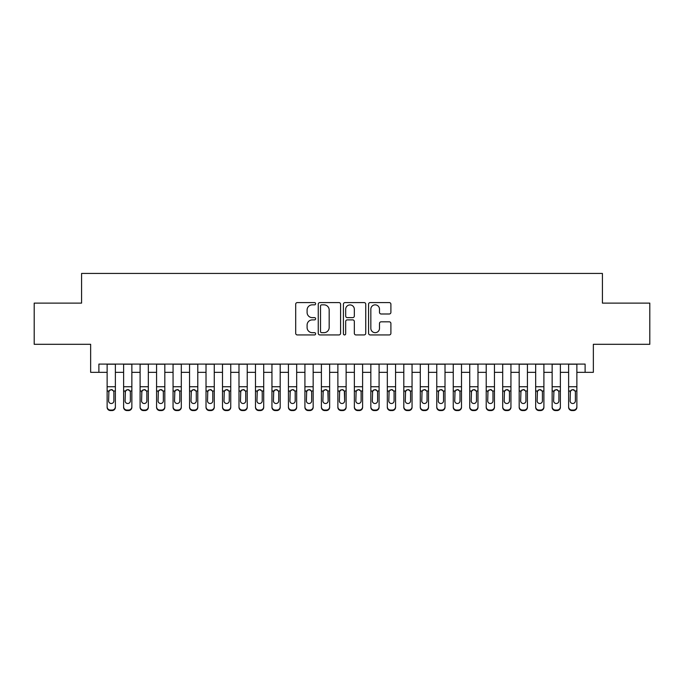 <?xml version="1.0" encoding="UTF-8"?>
<svg xmlns="http://www.w3.org/2000/svg" width="684" height="684" viewBox="0 0 684 684"><rect width="100%" height="100%" fill="white"/><g stroke="black" fill="none" stroke-linecap="round" stroke-linejoin="round"><path stroke-width="1.03" d="M315.632 303.713A1.129 1.129 0 0 0 314.495 302.584L297.309 302.584A1.616 1.616 0 0 0 295.693 304.2L295.693 333.322A1.616 1.616 0 0 0 297.309 334.938L314.495 334.938A1.129 1.129 0 0 0 315.632 333.809A1.129 1.129 0 0 0 314.495 332.672L312.272 332.672A5.173 5.173 0 0 1 307.099 327.499L307.099 325.071A5.173 5.173 0 0 1 312.272 319.89L314.495 319.89A1.129 1.129 0 0 0 315.632 318.761A1.129 1.129 0 0 0 314.495 317.624L312.272 317.624A5.173 5.173 0 0 1 307.099 312.451L307.099 310.023A5.173 5.173 0 0 1 312.272 304.85L314.495 304.85A1.129 1.129 0 0 0 315.632 303.713M389.281 313.99A1.616 1.616 0 0 0 390.897 312.374L390.897 304.2A1.616 1.616 0 0 0 389.281 302.584L370.189 302.584A1.616 1.616 0 0 0 368.573 304.2L368.573 333.322A1.616 1.616 0 0 0 370.189 334.938L389.281 334.938A1.616 1.616 0 0 0 390.897 333.322L390.897 323.455A1.616 1.616 0 0 0 389.281 321.831L381.108 321.831A1.616 1.616 0 0 0 379.492 323.455L379.492 328.346A4.326 4.326 0 0 1 375.165 332.672A4.326 4.326 0 0 1 370.839 328.346L370.839 309.177A4.326 4.326 0 0 1 375.165 304.85A4.326 4.326 0 0 1 379.492 309.177L379.492 312.374A1.616 1.616 0 0 0 381.108 313.99L389.281 313.99M98.889 372.327L98.889 364.085L585.111 364.085L585.111 372.327L593.353 372.327L593.353 344.308L649.8 344.308L649.8 303.106L602.416 303.106L602.416 273.438L81.584 273.438L81.584 303.106L34.2 303.106L34.2 344.308L90.647 344.308L90.647 372.327L107.131 372.327M340.581 304.2A1.616 1.616 0 0 0 338.965 302.584L319.873 302.584A1.616 1.616 0 0 0 318.257 304.2L318.257 333.322A1.616 1.616 0 0 0 319.873 334.938L338.965 334.938A1.616 1.616 0 0 0 340.581 333.322L340.581 304.2M345.035 302.584L364.127 302.584A1.616 1.616 0 0 1 365.743 304.2L365.743 333.322A1.616 1.616 0 0 1 364.127 334.938L355.954 334.938A1.616 1.616 0 0 1 354.338 333.322L354.338 321.514A1.616 1.616 0 0 0 352.722 319.89L347.301 319.89A1.616 1.616 0 0 0 345.676 321.514L345.676 333.809A1.129 1.129 0 0 1 344.548 334.938A1.129 1.129 0 0 1 343.419 333.809L343.419 304.2A1.616 1.616 0 0 1 345.035 302.584M115.374 372.327L123.616 372.327M131.858 372.327L140.1 372.327M148.334 372.327L156.576 372.327M164.818 372.327L173.061 372.327M181.303 372.327L189.545 372.327M197.787 372.327L206.021 372.327M214.263 372.327L222.505 372.327M230.747 372.327L238.99 372.327M247.232 372.327L255.474 372.327M263.708 372.327L271.95 372.327M280.192 372.327L288.434 372.327M296.676 372.327L304.919 372.327M313.161 372.327L321.394 372.327M329.637 372.327L337.879 372.327M346.121 372.327L354.363 372.327M362.606 372.327L370.839 372.327M379.081 372.327L387.324 372.327M395.566 372.327L403.808 372.327M412.05 372.327L420.292 372.327M428.526 372.327L436.768 372.327M445.01 372.327L453.253 372.327M461.495 372.327L469.737 372.327M477.979 372.327L486.213 372.327M494.455 372.327L502.697 372.327M510.939 372.327L519.182 372.327M527.424 372.327L535.666 372.327M543.9 372.327L552.142 372.327M560.384 372.327L568.626 372.327M576.869 372.327L585.111 372.327M321.66 304.85A1.129 1.129 0 0 0 320.522 305.979L320.522 331.543A1.129 1.129 0 0 0 321.66 332.672L324.002 332.672A5.173 5.173 0 0 0 329.175 327.499L329.175 310.023A5.173 5.173 0 0 0 324.002 304.85L321.66 304.85M354.338 309.253A4.326 4.326 0 0 0 350.011 304.927A4.326 4.326 0 0 0 345.676 309.253L345.676 316.008A1.616 1.616 0 0 0 347.301 317.624L352.722 317.624A1.616 1.616 0 0 0 354.338 316.008L354.338 309.253M107.131 391.513L107.131 406.775A3.3 3.275 -0 0 0 110.432 410.049L112.073 410.049A3.3 3.275 -0 0 0 115.374 406.775L115.374 407.296A3.3 3.275 180 0 1 112.073 410.562L112.073 410.049M113.886 400.892L113.886 392.214L113.886 400.892A2.633 2.616 180 0 1 111.253 403.509A2.633 2.616 180 0 0 113.886 400.892M108.619 401.405L108.619 400.892A2.633 2.616 180 0 0 111.253 403.509M109.876 389.948L108.619 392.009M112.629 389.948L111.253 389.564L113.595 390.991L113.886 392.214M115.374 364.085L115.374 406.775M107.131 364.085L107.131 407.296A3.3 3.275 180 0 0 110.432 410.562L112.073 410.562M107.131 390.991L108.91 390.991L108.619 400.892M108.91 390.991L111.253 389.564M123.616 391.513L123.616 407.296A3.3 3.275 180 0 0 126.908 410.562L128.558 410.562L128.558 410.049A3.3 3.275 0 0 0 131.858 406.775L131.858 407.296A3.3 3.275 180 0 1 128.558 410.562M130.37 400.892L130.37 392.214L130.37 400.892A2.633 2.616 180 0 1 127.737 403.509A2.633 2.616 180 0 0 130.37 400.892M125.095 401.405L125.095 400.892A2.633 2.616 180 0 0 127.737 403.509M126.36 389.948L125.095 392.009M129.114 389.948L127.737 389.564L130.08 390.991L130.37 392.214M140.1 391.513L140.1 407.296A3.3 3.275 180 0 0 143.392 410.562L145.042 410.562L145.042 410.049A3.3 3.275 0 0 0 148.334 406.775L148.334 407.296A3.3 3.275 180 0 1 145.042 410.562M146.855 400.892L146.855 392.214L146.855 400.892A2.633 2.616 180 0 1 144.213 403.509A2.633 2.616 180 0 0 146.855 400.892M141.579 401.405L141.579 400.892A2.633 2.616 180 0 0 144.213 403.509M142.845 389.948L141.579 392.009M145.589 389.948L144.213 389.564L146.564 390.991L146.855 392.214M156.576 391.513L156.576 407.296A3.3 3.275 180 0 0 159.876 410.562L161.527 410.562L161.527 410.049A3.3 3.275 0 0 0 164.818 406.775L164.818 407.296A3.3 3.275 180 0 1 161.527 410.562M163.339 400.892L163.339 392.214L163.339 400.892A2.633 2.616 180 0 1 160.697 403.509A2.633 2.616 180 0 0 163.339 400.892M158.064 401.405L158.064 400.892A2.633 2.616 180 0 0 160.697 403.509M159.321 389.948L158.064 392.009M162.074 389.948L160.697 389.564L163.04 390.991L163.339 392.214M173.061 391.513L173.061 407.296A3.3 3.275 180 0 0 176.361 410.562L178.002 410.562L178.002 410.049A3.3 3.275 0 0 0 181.303 406.775L181.303 407.296A3.3 3.275 180 0 1 178.002 410.562M179.815 400.892L179.815 392.214L179.815 400.892A2.633 2.616 180 0 1 177.182 403.509A2.633 2.616 180 0 0 179.815 400.892M174.54 401.405L174.54 400.892A2.633 2.616 180 0 0 177.182 403.509M175.805 389.948L174.54 392.009M178.558 389.948L177.182 389.564L179.524 390.991L179.815 392.214M131.858 364.085L131.858 407.296M123.616 364.085L123.616 406.775A3.3 3.275 0 0 0 126.908 410.049L128.558 410.049M126.908 410.049L126.908 410.562A3.3 3.275 180 0 1 123.616 407.296L123.616 406.775L123.616 407.296M123.616 390.991L125.386 390.991L125.095 400.892M125.386 390.991L127.737 389.564M148.334 364.085L148.334 407.296M140.1 364.085L140.1 406.775A3.3 3.275 0 0 0 143.392 410.049L145.042 410.049M143.392 410.049L143.392 410.562A3.3 3.275 180 0 1 140.1 407.296L140.1 406.775L140.1 407.296M140.1 390.991L141.87 390.991L141.579 400.892M141.87 390.991L144.213 389.564M164.818 364.085L164.818 407.296M156.576 364.085L156.576 406.775A3.3 3.275 0 0 0 159.876 410.049L161.527 410.049M159.876 410.049L159.876 410.562A3.3 3.275 180 0 1 156.576 407.296L156.576 406.775L156.576 407.296M156.576 390.991L158.355 390.991L158.064 400.892M158.355 390.991L160.697 389.564M181.303 364.085L181.303 407.296M173.061 364.085L173.061 406.775A3.3 3.275 0 0 0 176.361 410.049L178.002 410.049M176.361 410.049L176.361 410.562A3.3 3.275 180 0 1 173.061 407.296L173.061 406.775L173.061 407.296M173.061 390.991L174.839 390.991L174.54 400.892M174.839 390.991L177.182 389.564M189.545 391.513L189.545 407.296A3.3 3.275 180 0 0 192.837 410.562L194.487 410.562L194.487 410.049A3.3 3.275 0 0 0 197.787 406.775L197.787 407.296A3.3 3.275 180 0 1 194.487 410.562M196.299 400.892L196.299 392.214L196.299 400.892A2.633 2.616 180 0 1 193.666 403.509A2.633 2.616 180 0 0 196.299 400.892M191.024 401.405L191.024 400.892A2.633 2.616 180 0 0 193.666 403.509M192.29 389.948L191.024 392.009M195.043 389.948L193.666 389.564L196.009 390.991L196.299 392.214M197.787 364.085L197.787 407.296M189.545 364.085L189.545 406.775A3.3 3.275 0 0 0 192.837 410.049L194.487 410.049M192.837 410.049L192.837 410.562A3.3 3.275 180 0 1 189.545 407.296L189.545 406.775L189.545 407.296M189.545 390.991L191.315 390.991L191.024 400.892M191.315 390.991L193.666 389.564M206.021 391.513L206.021 407.296A3.3 3.275 180 0 0 209.321 410.562L210.971 410.562L210.971 410.049A3.3 3.275 0 0 0 214.263 406.775L214.263 407.296A3.3 3.275 180 0 1 210.971 410.562M212.784 400.892L212.784 392.214L212.784 400.892A2.633 2.616 180 0 1 210.142 403.509A2.633 2.616 180 0 0 212.784 400.892M207.508 401.405L207.508 400.892A2.633 2.616 180 0 0 210.142 403.509M208.765 389.948L207.508 392.009M211.518 389.948L210.142 389.564L212.493 390.991L212.784 392.214M214.263 364.085L214.263 407.296M206.021 364.085L206.021 406.775A3.3 3.275 0 0 0 209.321 410.049L210.971 410.049M209.321 410.049L209.321 410.562A3.3 3.275 180 0 1 206.021 407.296L206.021 406.775L206.021 407.296M206.021 390.991L207.799 390.991L207.508 400.892M207.799 390.991L210.142 389.564M222.505 391.513L222.505 407.296A3.3 3.275 180 0 0 225.806 410.562L227.447 410.562L227.447 410.049A3.3 3.275 0 0 0 230.747 406.775L230.747 407.296A3.3 3.275 180 0 1 227.447 410.562M229.26 400.892L229.26 392.214L229.26 400.892A2.633 2.616 180 0 1 226.626 403.509A2.633 2.616 180 0 0 229.26 400.892M223.993 401.405L223.993 400.892A2.633 2.616 180 0 0 226.626 403.509M225.25 389.948L223.993 392.009M228.003 389.948L226.626 389.564L228.969 390.991L229.26 392.214M230.747 364.085L230.747 407.296M222.505 364.085L222.505 406.775A3.3 3.275 0 0 0 225.806 410.049L227.447 410.049M225.806 410.049L225.806 410.562A3.3 3.275 180 0 1 222.505 407.296L222.505 406.775L222.505 407.296M222.505 390.991L224.284 390.991L223.993 400.892M224.284 390.991L226.626 389.564M238.99 391.513L238.99 407.296A3.3 3.275 180 0 0 242.281 410.562L243.931 410.562L243.931 410.049A3.3 3.275 0 0 0 247.232 406.775L247.232 407.296A3.3 3.275 180 0 1 243.931 410.562M245.744 400.892L245.744 392.214L245.744 400.892A2.633 2.616 180 0 1 243.111 403.509A2.633 2.616 180 0 0 245.744 400.892M240.469 401.405L240.469 400.892A2.633 2.616 180 0 0 243.111 403.509M241.734 389.948L240.469 392.009M244.487 389.948L243.111 389.564L245.453 390.991L245.744 392.214M247.232 364.085L247.232 407.296M238.99 364.085L238.99 406.775A3.3 3.275 0 0 0 242.281 410.049L243.931 410.049M242.281 410.049L242.281 410.562A3.3 3.275 180 0 1 238.99 407.296L238.99 406.775L238.99 407.296M238.99 390.991L240.759 390.991L240.469 400.892M240.759 390.991L243.111 389.564M255.474 391.513L255.474 407.296A3.3 3.275 180 0 0 258.766 410.562L260.416 410.562L260.416 410.049A3.3 3.275 0 0 0 263.708 406.775L263.708 407.296A3.3 3.275 180 0 1 260.416 410.562M262.228 400.892L262.228 392.214L262.228 400.892A2.633 2.616 180 0 1 259.587 403.509A2.633 2.616 180 0 0 262.228 400.892M256.953 401.405L256.953 400.892A2.633 2.616 180 0 0 259.587 403.509M258.219 389.948L256.953 392.009M260.963 389.948L259.587 389.564L261.938 390.991L262.228 392.214M263.708 364.085L263.708 407.296M255.474 364.085L255.474 406.775A3.3 3.275 0 0 0 258.766 410.049L260.416 410.049M258.766 410.049L258.766 410.562A3.3 3.275 180 0 1 255.474 407.296L255.474 406.775L255.474 407.296M255.474 390.991L257.244 390.991L256.953 400.892M257.244 390.991L259.587 389.564M271.95 391.513L271.95 407.296A3.3 3.275 180 0 0 275.25 410.562L276.9 410.562L276.9 410.049A3.3 3.275 0 0 0 280.192 406.775L280.192 407.296A3.3 3.275 180 0 1 276.9 410.562M278.713 400.892L278.713 392.214L278.713 400.892A2.633 2.616 180 0 1 276.071 403.509A2.633 2.616 180 0 0 278.713 400.892M273.438 401.405L273.438 400.892A2.633 2.616 180 0 0 276.071 403.509M274.694 389.948L273.438 392.009M277.447 389.948L276.071 389.564L278.414 390.991L278.713 392.214M280.192 364.085L280.192 407.296M271.95 364.085L271.95 406.775A3.3 3.275 0 0 0 275.25 410.049L276.9 410.049M275.25 410.049L275.25 410.562A3.3 3.275 180 0 1 271.95 407.296L271.95 406.775L271.95 407.296M271.95 390.991L273.728 390.991L273.438 400.892M273.728 390.991L276.071 389.564M288.434 391.513L288.434 407.296A3.3 3.275 180 0 0 291.726 410.562L293.376 410.562L293.376 410.049A3.3 3.275 0 0 0 296.676 406.775L296.676 407.296A3.3 3.275 180 0 1 293.376 410.562M295.189 400.892L295.189 392.214L295.189 400.892A2.633 2.616 180 0 1 292.555 403.509A2.633 2.616 180 0 0 295.189 400.892M289.913 401.405L289.913 400.892A2.633 2.616 180 0 0 292.555 403.509M291.179 389.948L289.913 392.009M293.932 389.948L292.555 389.564L294.898 390.991L295.189 392.214M296.676 364.085L296.676 407.296M288.434 364.085L288.434 406.775A3.3 3.275 0 0 0 291.726 410.049L293.376 410.049M291.726 410.049L291.726 410.562A3.3 3.275 180 0 1 288.434 407.296L288.434 406.775L288.434 407.296M288.434 390.991L290.213 390.991L289.913 400.892M290.213 390.991L292.555 389.564M304.919 391.513L304.919 407.296A3.3 3.275 180 0 0 308.21 410.562L309.861 410.562L309.861 410.049A3.3 3.275 0 0 0 313.161 406.775L313.161 407.296A3.3 3.275 180 0 1 309.861 410.562M311.673 400.892L311.673 392.214L311.673 400.892A2.633 2.616 180 0 1 309.04 403.509A2.633 2.616 180 0 0 311.673 400.892M306.398 401.405L306.398 400.892A2.633 2.616 180 0 0 309.04 403.509M307.663 389.948L306.398 392.009M310.416 389.948L309.04 389.564L311.382 390.991L311.673 392.214M313.161 364.085L313.161 407.296M304.919 364.085L304.919 406.775A3.3 3.275 0 0 0 308.21 410.049L309.861 410.049M308.21 410.049L308.21 410.562A3.3 3.275 180 0 1 304.919 407.296L304.919 406.775L304.919 407.296M304.919 390.991L306.688 390.991L306.398 400.892M306.688 390.991L309.04 389.564M329.637 364.085L329.637 407.296A3.3 3.275 180 0 1 326.345 410.562L326.345 410.049A3.3 3.275 0 0 0 329.637 406.775L329.637 407.296M321.394 364.085L321.394 406.775A3.3 3.275 0 0 0 324.695 410.049L326.345 410.049M324.695 410.049L324.695 410.562A3.3 3.275 180 0 1 321.394 407.296A3.3 3.275 180 0 0 324.695 410.562L326.345 410.562M327.867 390.991L328.158 400.892A2.633 2.616 180 0 1 325.516 403.509A2.633 2.616 180 0 1 322.882 400.892L323.173 390.991L325.516 389.564L327.867 390.991L329.637 390.991M321.394 407.296L321.394 391.513M346.121 364.085L346.121 407.296A3.3 3.275 180 0 1 342.821 410.562L342.821 410.049A3.3 3.275 0 0 0 346.121 406.775L346.121 407.296M337.879 364.085L337.879 406.775A3.3 3.275 0 0 0 341.179 410.049L342.821 410.049M341.179 410.049L341.179 410.562A3.3 3.275 180 0 1 337.879 407.296A3.3 3.275 180 0 0 341.179 410.562L342.821 410.562M344.343 390.991L344.633 400.892A2.633 2.616 180 0 1 342 403.509A2.633 2.616 180 0 1 339.367 400.892L339.657 390.991L342 389.564L344.343 390.991L346.121 390.991M337.879 407.296L337.879 391.513M325.516 403.509A2.633 2.616 180 0 0 328.158 400.892L328.158 392.214M322.882 401.405L322.882 400.892M324.139 389.948L322.882 392.009M326.892 389.948L325.516 389.564M342 403.509A2.633 2.616 180 0 0 344.633 400.892L344.633 392.214M339.367 401.405L339.367 400.892M340.623 389.948L339.367 392.009M343.377 389.948L342 389.564M354.363 391.513L354.363 407.296A3.3 3.275 180 0 0 357.655 410.562L359.305 410.562L359.305 410.049A3.3 3.275 0 0 0 362.606 406.775L362.606 407.296A3.3 3.275 180 0 1 359.305 410.562M361.118 400.892L361.118 392.214L361.118 400.892A2.633 2.616 180 0 1 358.484 403.509A2.633 2.616 180 0 0 361.118 400.892M355.842 401.405L355.842 400.892A2.633 2.616 180 0 0 358.484 403.509M357.108 389.948L355.842 392.009M359.861 389.948L358.484 389.564L360.827 390.991L361.118 392.214M362.606 364.085L362.606 407.296M354.363 364.085L354.363 406.775A3.3 3.275 0 0 0 357.655 410.049L359.305 410.049M357.655 410.049L357.655 410.562A3.3 3.275 180 0 1 354.363 407.296L354.363 406.775L354.363 407.296M354.363 390.991L356.133 390.991L355.842 400.892M356.133 390.991L358.484 389.564M370.839 391.513L370.839 407.296A3.3 3.275 180 0 0 374.139 410.562L375.79 410.562L375.79 410.049A3.3 3.275 0 0 0 379.081 406.775L379.081 407.296A3.3 3.275 180 0 1 375.79 410.562M377.602 400.892L377.602 392.214L377.602 400.892A2.633 2.616 180 0 1 374.96 403.509A2.633 2.616 180 0 0 377.602 400.892M372.327 401.405L372.327 400.892A2.633 2.616 180 0 0 374.96 403.509M373.584 389.948L372.327 392.009M376.337 389.948L374.96 389.564L377.312 390.991L377.602 392.214M379.081 364.085L379.081 407.296M370.839 364.085L370.839 406.775A3.3 3.275 0 0 0 374.139 410.049L375.79 410.049M374.139 410.049L374.139 410.562A3.3 3.275 180 0 1 370.839 407.296L370.839 406.775L370.839 407.296M370.839 390.991L372.618 390.991L372.327 400.892M372.618 390.991L374.96 389.564M387.324 391.513L387.324 407.296A3.3 3.275 180 0 0 390.624 410.562L392.274 410.562L392.274 410.049A3.3 3.275 0 0 0 395.566 406.775L395.566 407.296A3.3 3.275 180 0 1 392.274 410.562M394.087 400.892L394.087 392.214L394.087 400.892A2.633 2.616 180 0 1 391.445 403.509A2.633 2.616 180 0 0 394.087 400.892M388.811 401.405L388.811 400.892A2.633 2.616 180 0 0 391.445 403.509M390.068 389.948L388.811 392.009M392.821 389.948L391.445 389.564L393.787 390.991L394.087 392.214M395.566 364.085L395.566 407.296M387.324 364.085L387.324 406.775A3.3 3.275 0 0 0 390.624 410.049L392.274 410.049M390.624 410.049L390.624 410.562A3.3 3.275 180 0 1 387.324 407.296L387.324 406.775L387.324 407.296M387.324 390.991L389.102 390.991L388.811 400.892M389.102 390.991L391.445 389.564M403.808 391.513L403.808 407.296A3.3 3.275 180 0 0 407.1 410.562L408.75 410.562L408.75 410.049A3.3 3.275 0 0 0 412.05 406.775L412.05 407.296A3.3 3.275 180 0 1 408.75 410.562M410.562 400.892L410.562 392.214L410.562 400.892A2.633 2.616 180 0 1 407.929 403.509A2.633 2.616 180 0 0 410.562 400.892M405.287 401.405L405.287 400.892A2.633 2.616 180 0 0 407.929 403.509M406.553 389.948L405.287 392.009M409.306 389.948L407.929 389.564L410.272 390.991L410.562 392.214M412.05 364.085L412.05 407.296M403.808 364.085L403.808 406.775A3.3 3.275 0 0 0 407.1 410.049L408.75 410.049M407.1 410.049L407.1 410.562A3.3 3.275 180 0 1 403.808 407.296L403.808 406.775L403.808 407.296M403.808 390.991L405.586 390.991L405.287 400.892M405.586 390.991L407.929 389.564M420.292 391.513L420.292 407.296A3.3 3.275 180 0 0 423.584 410.562L425.234 410.562L425.234 410.049A3.3 3.275 0 0 0 428.526 406.775L428.526 407.296A3.3 3.275 180 0 1 425.234 410.562M427.047 400.892L427.047 392.214L427.047 400.892A2.633 2.616 180 0 1 424.413 403.509A2.633 2.616 180 0 0 427.047 400.892M421.772 401.405L421.772 400.892A2.633 2.616 180 0 0 424.413 403.509M423.037 389.948L421.772 392.009M425.781 389.948L424.413 389.564L426.756 390.991L427.047 392.214M428.526 364.085L428.526 407.296M420.292 364.085L420.292 406.775A3.3 3.275 0 0 0 423.584 410.049L425.234 410.049M423.584 410.049L423.584 410.562A3.3 3.275 180 0 1 420.292 407.296L420.292 406.775L420.292 407.296M420.292 390.991L422.062 390.991L421.772 400.892M422.062 390.991L424.413 389.564M436.768 391.513L436.768 407.296A3.3 3.275 180 0 0 440.069 410.562L441.719 410.562L441.719 410.049A3.3 3.275 0 0 0 445.01 406.775L445.01 407.296A3.3 3.275 180 0 1 441.719 410.562M443.531 400.892L443.531 392.214L443.531 400.892A2.633 2.616 180 0 1 440.889 403.509A2.633 2.616 180 0 0 443.531 400.892M438.256 401.405L438.256 400.892A2.633 2.616 180 0 0 440.889 403.509M439.513 389.948L438.256 392.009M442.266 389.948L440.889 389.564L443.241 390.991L443.531 392.214M445.01 364.085L445.01 407.296M436.768 364.085L436.768 406.775A3.3 3.275 0 0 0 440.069 410.049L441.719 410.049M440.069 410.049L440.069 410.562A3.3 3.275 180 0 1 436.768 407.296L436.768 406.775L436.768 407.296M436.768 390.991L438.547 390.991L438.256 400.892M438.547 390.991L440.889 389.564M453.253 391.513L453.253 407.296A3.3 3.275 180 0 0 456.553 410.562L458.194 410.562L458.194 410.049A3.3 3.275 0 0 0 461.495 406.775L461.495 407.296A3.3 3.275 180 0 1 458.194 410.562M460.007 400.892L460.007 392.214L460.007 400.892A2.633 2.616 180 0 1 457.374 403.509A2.633 2.616 180 0 0 460.007 400.892M454.74 401.405L454.74 400.892A2.633 2.616 180 0 0 457.374 403.509M455.997 389.948L454.74 392.009M458.75 389.948L457.374 389.564L459.716 390.991L460.007 392.214M461.495 364.085L461.495 407.296M453.253 364.085L453.253 406.775A3.3 3.275 0 0 0 456.553 410.049L458.194 410.049M456.553 410.049L456.553 410.562A3.3 3.275 180 0 1 453.253 407.296L453.253 406.775L453.253 407.296M453.253 390.991L455.031 390.991L454.74 400.892M455.031 390.991L457.374 389.564M469.737 391.513L469.737 407.296A3.3 3.275 180 0 0 473.029 410.562L474.679 410.562L474.679 410.049A3.3 3.275 0 0 0 477.979 406.775L477.979 407.296A3.3 3.275 180 0 1 474.679 410.562M476.491 400.892L476.491 392.214L476.491 400.892A2.633 2.616 180 0 1 473.858 403.509A2.633 2.616 180 0 0 476.491 400.892M471.216 401.405L471.216 400.892A2.633 2.616 180 0 0 473.858 403.509M472.482 389.948L471.216 392.009M475.235 389.948L473.858 389.564L476.201 390.991L476.491 392.214M477.979 364.085L477.979 407.296M469.737 364.085L469.737 406.775A3.3 3.275 0 0 0 473.029 410.049L474.679 410.049M473.029 410.049L473.029 410.562A3.3 3.275 180 0 1 469.737 407.296L469.737 406.775L469.737 407.296M469.737 390.991L471.507 390.991L471.216 400.892M471.507 390.991L473.858 389.564M486.213 391.513L486.213 407.296A3.3 3.275 180 0 0 489.513 410.562L491.163 410.562L491.163 410.049A3.3 3.275 0 0 0 494.455 406.775L494.455 407.296A3.3 3.275 180 0 1 491.163 410.562M492.976 400.892L492.976 392.214L492.976 400.892A2.633 2.616 180 0 1 490.334 403.509A2.633 2.616 180 0 0 492.976 400.892M487.701 401.405L487.701 400.892A2.633 2.616 180 0 0 490.334 403.509M488.957 389.948L487.701 392.009M491.711 389.948L490.334 389.564L492.685 390.991L492.976 392.214M502.697 391.513L502.697 407.296A3.3 3.275 180 0 0 505.998 410.562L507.639 410.562L507.639 410.049A3.3 3.275 0 0 0 510.939 406.775L510.939 407.296A3.3 3.275 180 0 1 507.639 410.562M509.46 400.892L509.46 392.214L509.46 400.892A2.633 2.616 180 0 1 506.818 403.509A2.633 2.616 180 0 0 509.46 400.892M504.185 401.405L504.185 400.892A2.633 2.616 180 0 0 506.818 403.509M505.442 389.948L504.185 392.009M508.195 389.948L506.818 389.564L509.161 390.991L509.46 392.214M519.182 391.513L519.182 407.296A3.3 3.275 180 0 0 522.473 410.562L524.124 410.562L524.124 410.049A3.3 3.275 0 0 0 527.424 406.775L527.424 407.296A3.3 3.275 180 0 1 524.124 410.562M525.936 400.892L525.936 392.214L525.936 400.892A2.633 2.616 180 0 1 523.303 403.509A2.633 2.616 180 0 0 525.936 400.892M520.661 401.405L520.661 400.892A2.633 2.616 180 0 0 523.303 403.509M521.926 389.948L520.661 392.009M524.679 389.948L523.303 389.564L525.645 390.991L525.936 392.214M494.455 364.085L494.455 407.296M486.213 364.085L486.213 406.775A3.3 3.275 0 0 0 489.513 410.049L491.163 410.049M489.513 410.049L489.513 410.562A3.3 3.275 180 0 1 486.213 407.296L486.213 406.775L486.213 407.296M486.213 390.991L487.991 390.991L487.701 400.892M487.991 390.991L490.334 389.564M510.939 364.085L510.939 407.296M502.697 364.085L502.697 406.775A3.3 3.275 0 0 0 505.998 410.049L507.639 410.049M505.998 410.049L505.998 410.562A3.3 3.275 180 0 1 502.697 407.296L502.697 406.775L502.697 407.296M502.697 390.991L504.476 390.991L504.185 400.892M504.476 390.991L506.818 389.564M527.424 364.085L527.424 407.296M519.182 364.085L519.182 406.775A3.3 3.275 0 0 0 522.473 410.049L524.124 410.049M522.473 410.049L522.473 410.562A3.3 3.275 180 0 1 519.182 407.296L519.182 406.775L519.182 407.296M519.182 390.991L520.96 390.991L520.661 400.892M520.96 390.991L523.303 389.564M535.666 391.513L535.666 407.296A3.3 3.275 180 0 0 538.958 410.562L540.608 410.562L540.608 410.049A3.3 3.275 0 0 0 543.9 406.775L543.9 407.296A3.3 3.275 180 0 1 540.608 410.562M542.421 400.892L542.421 392.214L542.421 400.892A2.633 2.616 180 0 1 539.787 403.509A2.633 2.616 180 0 0 542.421 400.892M537.145 401.405L537.145 400.892A2.633 2.616 180 0 0 539.787 403.509M538.411 389.948L537.145 392.009M541.155 389.948L539.787 389.564L542.13 390.991L542.421 392.214M543.9 364.085L543.9 407.296M535.666 364.085L535.666 406.775A3.3 3.275 0 0 0 538.958 410.049L540.608 410.049M538.958 410.049L538.958 410.562A3.3 3.275 180 0 1 535.666 407.296L535.666 406.775L535.666 407.296M535.666 390.991L537.436 390.991L537.145 400.892M537.436 390.991L539.787 389.564M552.142 391.513L552.142 407.296A3.3 3.275 180 0 0 555.442 410.562L557.092 410.562L557.092 410.049A3.3 3.275 0 0 0 560.384 406.775L560.384 407.296A3.3 3.275 180 0 1 557.092 410.562M558.905 400.892L558.905 392.214L558.905 400.892A2.633 2.616 180 0 1 556.263 403.509A2.633 2.616 180 0 0 558.905 400.892M553.63 401.405L553.63 400.892A2.633 2.616 180 0 0 556.263 403.509M554.886 389.948L553.63 392.009M557.64 389.948L556.263 389.564L558.614 390.991L558.905 392.214M560.384 364.085L560.384 407.296M552.142 364.085L552.142 406.775A3.3 3.275 0 0 0 555.442 410.049L557.092 410.049M555.442 410.049L555.442 410.562A3.3 3.275 180 0 1 552.142 407.296L552.142 406.775L552.142 407.296M552.142 390.991L553.92 390.991L553.63 400.892M553.92 390.991L556.263 389.564M568.626 391.513L568.626 407.296A3.3 3.275 180 0 0 571.927 410.562L573.568 410.562L573.568 410.049A3.3 3.275 0 0 0 576.869 406.775L576.869 407.296A3.3 3.275 180 0 1 573.568 410.562M575.381 400.892L575.381 392.214L575.381 400.892A2.633 2.616 180 0 1 572.747 403.509A2.633 2.616 180 0 0 575.381 400.892M570.114 401.405L570.114 400.892A2.633 2.616 180 0 0 572.747 403.509M571.371 389.948L570.114 392.009M574.124 389.948L572.747 389.564L575.09 390.991L575.381 392.214M576.869 364.085L576.869 407.296M568.626 364.085L568.626 406.775A3.3 3.275 0 0 0 571.927 410.049L573.568 410.049M571.927 410.049L571.927 410.562A3.3 3.275 180 0 1 568.626 407.296L568.626 406.775L568.626 407.296M568.626 390.991L570.405 390.991L570.114 400.892M570.405 390.991L572.747 389.564M113.595 390.991L115.374 390.991M107.131 386.734L115.374 386.734M107.131 364.204L115.374 364.204M110.432 410.049L110.432 410.562M130.08 390.991L131.858 390.991M123.616 386.734L131.858 386.734M123.616 364.204L131.858 364.204M146.564 390.991L148.334 390.991M140.1 386.734L148.334 386.734M140.1 364.204L148.334 364.204M163.04 390.991L164.818 390.991M156.576 386.734L164.818 386.734M156.576 364.204L164.818 364.204M179.524 390.991L181.303 390.991M173.061 386.734L181.303 386.734M173.061 364.204L181.303 364.204M196.009 390.991L197.787 390.991M189.545 386.734L197.787 386.734M189.545 364.204L197.787 364.204M212.493 390.991L214.263 390.991M206.021 386.734L214.263 386.734M206.021 364.204L214.263 364.204M228.969 390.991L230.747 390.991M222.505 386.734L230.747 386.734M222.505 364.204L230.747 364.204M245.453 390.991L247.232 390.991M238.99 386.734L247.232 386.734M238.99 364.204L247.232 364.204M261.938 390.991L263.708 390.991M255.474 386.734L263.708 386.734M255.474 364.204L263.708 364.204M278.414 390.991L280.192 390.991M271.95 386.734L280.192 386.734M271.95 364.204L280.192 364.204M294.898 390.991L296.676 390.991M288.434 386.734L296.676 386.734M288.434 364.204L296.676 364.204M311.382 390.991L313.161 390.991M304.919 386.734L313.161 386.734M304.919 364.204L313.161 364.204M321.394 390.991L323.173 390.991M321.394 386.734L329.637 386.734M321.394 364.204L329.637 364.204M337.879 390.991L339.657 390.991M337.879 386.734L346.121 386.734M337.879 364.204L346.121 364.204M360.827 390.991L362.606 390.991M354.363 386.734L362.606 386.734M354.363 364.204L362.606 364.204M377.312 390.991L379.081 390.991M370.839 386.734L379.081 386.734M370.839 364.204L379.081 364.204M393.787 390.991L395.566 390.991M387.324 386.734L395.566 386.734M387.324 364.204L395.566 364.204M410.272 390.991L412.05 390.991M403.808 386.734L412.05 386.734M403.808 364.204L412.05 364.204M426.756 390.991L428.526 390.991M420.292 386.734L428.526 386.734M420.292 364.204L428.526 364.204M443.241 390.991L445.01 390.991M436.768 386.734L445.01 386.734M436.768 364.204L445.01 364.204M459.716 390.991L461.495 390.991M453.253 386.734L461.495 386.734M453.253 364.204L461.495 364.204M476.201 390.991L477.979 390.991M469.737 386.734L477.979 386.734M469.737 364.204L477.979 364.204M492.685 390.991L494.455 390.991M486.213 386.734L494.455 386.734M486.213 364.204L494.455 364.204M509.161 390.991L510.939 390.991M502.697 386.734L510.939 386.734M502.697 364.204L510.939 364.204M525.645 390.991L527.424 390.991M519.182 386.734L527.424 386.734M519.182 364.204L527.424 364.204M542.13 390.991L543.9 390.991M535.666 386.734L543.9 386.734M535.666 364.204L543.9 364.204M558.614 390.991L560.384 390.991M552.142 386.734L560.384 386.734M552.142 364.204L560.384 364.204M575.09 390.991L576.869 390.991M568.626 386.734L576.869 386.734M568.626 364.204L576.869 364.204"/></g></svg>
